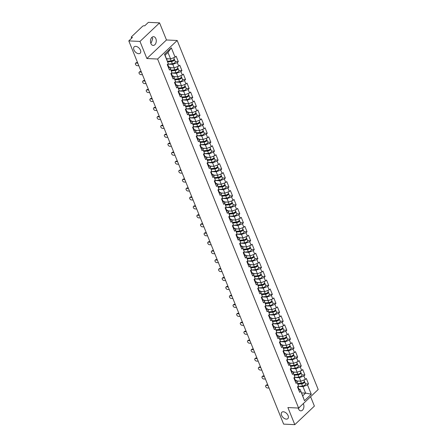 <?xml version="1.0" encoding="UTF-8"?>
<svg xmlns="http://www.w3.org/2000/svg" width="447" height="447" viewBox="0 0 447 447"><rect width="100%" height="100%" fill="white"/><g stroke="black" fill="none" stroke-linecap="round" stroke-linejoin="round"><path stroke-width="0.67" d="M283.348 411.782A4.375 2.688 -133.4 0 0 281.822 412.279A4.375 2.688 -133.4 0 0 282.118 416.336A4.375 2.688 -133.4 0 0 286.32 419.124A4.375 2.688 -133.4 0 0 287.846 418.632A4.375 2.688 -133.4 0 0 287.55 414.57A4.375 2.688 -133.4 0 0 283.348 411.782M135.709 46.354A4.375 2.688 -133.4 0 0 134.184 46.846A4.375 2.688 -133.4 0 0 134.474 50.908A4.375 2.688 -133.4 0 0 138.676 53.696A4.375 2.688 -133.4 0 0 140.202 53.204A4.375 2.688 -133.4 0 0 139.911 49.142A4.375 2.688 -133.4 0 0 135.709 46.354M151.874 37.38L152.757 38.526L151.343 42.644L150.756 43.152M155.869 38.677A4.375 2.911 -87.3 0 1 155.841 43.203A4.375 2.911 -87.3 0 1 153.153 45.421A4.375 2.911 -87.3 0 1 150.857 43.426A4.375 2.911 -87.3 0 1 150.885 38.9A4.375 2.911 -87.3 0 1 153.567 36.676A4.375 2.911 -87.3 0 1 155.869 38.677M300.127 406.619L298.395 408.58M303.289 403.624A4.375 2.911 -87.3 0 1 303.513 404.105A4.375 2.911 -87.3 0 1 303.485 408.631A4.375 2.911 -87.3 0 1 300.797 410.849A4.375 2.911 -87.3 0 1 298.501 408.854A4.375 2.911 -87.3 0 1 298.244 408.038M159.562 22.881L139.978 41.431L146.884 58.529L166.474 39.979L159.562 22.881L148.387 22.35L144.727 25.82L143.906 25.781A1.028 0.436 -22 0 0 142.554 26.3L131.468 36.805A1.028 0.436 -22 0 0 131.284 37.224A1.028 0.436 -22 0 0 131.647 37.397L132.463 37.431L128.803 40.901L283.633 424.119L294.808 424.65L314.392 406.099L310.598 396.701M166.474 39.979L177.185 40.487L318.197 389.505L298.613 408.055L157.601 59.038L177.185 40.487M166.507 58.719L170.592 58.915L167.983 52.455L171.335 47.851L164.518 54.31L168.284 63.636L167.267 64.597L169.469 70.05L170.491 69.084L169.894 67.111L168.832 67.061M171.335 47.851L175.101 57.177L176.124 56.216L178.325 61.664L175.258 61.518M168.402 64.156L172.793 64.362L177.303 62.63L178.325 61.664M177.303 62.63L178.722 66.128L179.739 65.167L181.94 70.615L178.873 70.475M172.017 73.107L176.414 73.319L180.923 71.581L181.94 70.615M180.923 71.581L182.337 75.085L183.354 74.118L185.555 79.572L182.493 79.426M175.637 82.064L180.029 82.27L184.538 80.533L185.555 79.572M184.538 80.533L185.952 84.036L186.969 83.069L189.176 88.523L186.108 88.377M179.253 91.015L183.644 91.222L188.153 89.484L189.176 88.523M188.153 89.484L189.573 92.987L190.59 92.021L192.791 97.474L189.724 97.329M182.868 99.966L187.265 100.173L191.774 98.441L192.791 97.474M191.774 98.441L193.188 101.938L194.205 100.972L196.406 106.425L193.344 106.28M186.488 108.917L190.88 109.124L195.389 107.392L196.406 106.425M195.389 107.392L196.803 110.89L197.82 109.928L200.027 115.376L196.959 115.231M190.104 117.868L194.495 118.075L199.004 116.343L200.027 115.376M199.004 116.343L200.418 119.841L201.441 118.88L203.642 124.327L200.574 124.188M193.719 126.819L198.116 127.032L202.625 125.294L203.642 124.327M202.625 125.294L204.039 128.797L205.056 127.831L207.257 133.284L204.195 133.139M197.339 135.776L201.731 135.983L206.24 134.245L207.257 133.284M206.24 134.245L207.654 137.749L208.671 136.782L210.878 142.235L207.81 142.09M200.954 144.727L205.346 144.934L209.855 143.196L210.878 142.235M209.855 143.196L211.269 146.7L212.291 145.733L214.493 151.187L211.425 151.041M204.57 153.679L208.961 153.885L213.476 152.153L214.493 151.187M213.476 152.153L214.89 155.651L215.907 154.684L218.108 160.138L215.041 159.992M208.19 162.63L212.582 162.837L217.091 161.104L218.108 160.138M217.091 161.104L218.505 164.602L219.522 163.641L221.729 169.089L218.661 168.944M211.805 171.581L216.197 171.788L220.706 170.056L221.729 169.089M220.706 170.056L222.12 173.553L223.142 172.592L225.344 178.04L222.276 177.9M215.42 180.532L219.812 180.744L224.327 179.007L225.344 178.04M224.327 179.007L225.741 182.51L226.758 181.543L228.959 186.997L225.891 186.852M219.041 189.489L223.433 189.696L227.942 187.958L228.959 186.997M227.942 187.958L229.356 191.461L230.373 190.495L232.574 195.948L229.512 195.803M222.656 198.44L227.048 198.647L231.557 196.909L232.574 195.948M231.557 196.909L232.971 200.412L233.993 199.446L236.195 204.899L233.127 204.754M226.271 207.391L230.663 207.598L235.178 205.866L236.195 204.899M235.178 205.866L236.592 209.364L237.608 208.397L239.81 213.85L236.742 213.705M229.892 216.342L234.284 216.549L238.793 214.817L239.81 213.85M238.793 214.817L240.207 218.315L241.224 217.354L243.425 222.802L240.363 222.656M233.507 225.294L237.899 225.5L242.408 223.768L243.425 222.802M242.408 223.768L243.822 227.266L244.844 226.305L247.046 231.753L243.978 231.613M237.122 234.245L241.514 234.457L246.023 232.719L247.046 231.753M246.023 232.719L247.442 236.223L248.459 235.256L250.661 240.709L247.593 240.564M240.743 243.202L245.135 243.408L249.644 241.671L250.661 240.709M249.644 241.671L251.058 245.174L252.074 244.207L254.276 249.661L251.214 249.515M244.358 252.153L248.75 252.359L253.259 250.622L254.276 249.661M253.259 250.622L254.673 254.125L255.695 253.158L257.897 258.612L254.829 258.467M247.973 261.104L252.365 261.311L256.874 259.578L257.897 258.612M256.874 259.578L258.293 263.076L259.31 262.11L261.512 267.563L258.444 267.418M251.588 270.055L255.986 270.262L260.495 268.53L261.512 267.563M260.495 268.53L261.908 272.027L262.925 271.066L265.127 276.514L262.065 276.369M255.209 279.006L259.601 279.213L264.11 277.481L265.127 276.514M264.11 277.481L265.524 280.979L266.541 280.018L268.748 285.465L265.68 285.326M258.824 287.957L263.216 288.17L267.725 286.432L268.748 285.465M267.725 286.432L269.139 289.935L270.161 288.969L272.363 294.422L269.295 294.277M262.439 296.914L266.837 297.121L271.346 295.383L272.363 294.422M271.346 295.383L272.759 298.887L273.776 297.92L275.978 303.373L272.916 303.228M266.06 305.865L270.452 306.072L274.961 304.334L275.978 303.373M274.961 304.334L276.375 307.838L277.391 306.871L279.598 312.324L276.531 312.179M269.675 314.817L274.067 315.023L278.576 313.291L279.598 312.324M278.576 313.291L279.99 316.789L281.012 315.822L283.214 321.276L280.146 321.13M273.29 323.768L277.688 323.974L282.197 322.242L283.214 321.276M282.197 322.242L283.61 325.74L284.627 324.779L286.829 330.227L283.767 330.082M276.911 332.719L281.303 332.926L285.812 331.193L286.829 330.227M285.812 331.193L287.225 334.691L288.242 333.73L290.449 339.178L287.382 339.038M280.526 341.67L284.918 341.882L289.427 340.145L290.449 339.178M289.427 340.145L290.841 343.648L291.863 342.681L294.065 348.135L290.997 347.989M284.141 350.627L288.533 350.834L293.048 349.096L294.065 348.135M293.048 349.096L294.461 352.599L295.478 351.633L297.68 357.086L294.612 356.941M287.762 359.578L292.154 359.785L296.663 358.047L297.68 357.086M296.663 358.047L298.076 361.55L299.093 360.584L301.3 366.037L298.233 365.892M291.377 368.529L295.769 368.736L300.278 367.004L301.3 366.037M300.278 367.004L301.691 370.502L302.714 369.535L304.915 374.988L301.848 374.843M294.992 377.48L299.384 377.687L303.899 375.955L304.915 374.988M303.899 375.955L305.312 379.453L306.329 378.492L308.531 383.939L305.463 383.794M298.613 386.431L303.005 386.638L307.514 384.906L308.531 383.939M307.514 384.906L311.28 394.232L304.463 400.685L300.105 389.387L299.037 389.337M170.491 69.084L171.905 72.587L170.883 73.554L173.09 79.002L174.107 78.041L175.52 81.538L174.503 82.505L176.705 87.953L177.722 86.992L179.135 90.49L178.118 91.456L180.32 96.91L181.342 95.943L182.756 99.441L181.733 100.407L183.94 105.861L184.957 104.894L186.371 108.397L185.354 109.359L187.556 114.812L188.573 113.845L189.986 117.349L188.969 118.31L191.171 123.763L192.188 122.796L193.607 126.3L192.584 127.266L194.786 132.714L195.808 131.753L197.222 135.251L196.205 136.218L198.407 141.665L199.423 140.704L200.837 144.202L199.82 145.169L202.022 150.622L203.039 149.656L204.458 153.153L203.435 154.12L205.637 159.573L206.659 158.607L208.073 162.11L207.056 163.071L209.257 168.525L210.274 167.558L211.688 171.061L210.671 172.022L212.873 177.476L213.889 176.509L215.303 180.012L214.286 180.979L216.488 186.427L217.51 185.466L218.924 188.964L217.907 189.93L220.108 195.378L221.125 194.417L222.539 197.915L221.522 198.881L223.723 204.335L224.74 203.368L226.154 206.866L225.137 207.833L227.339 213.286L228.361 212.319L229.775 215.823L228.752 216.784L230.959 222.237L231.976 221.271L233.39 224.774L232.373 225.735L234.574 231.188L235.591 230.222L237.005 233.725L235.988 234.692L238.19 240.14L239.212 239.179L240.626 242.676L239.603 243.643L241.81 249.091L242.827 248.13L244.241 251.627L243.224 252.594L245.425 258.048L246.442 257.081L247.856 260.579L246.839 261.545L249.04 266.999L250.063 266.032L251.477 269.535L250.454 270.496L252.661 275.95L253.678 274.983L255.092 278.487L254.075 279.448L256.276 284.901L257.293 283.934L258.707 287.438L257.69 288.404L259.891 293.852L260.908 292.891L262.328 296.389L261.305 297.356L263.512 302.803L264.529 301.842L265.943 305.34L264.926 306.307L267.127 311.76L268.144 310.794L269.558 314.291L268.541 315.258L270.742 320.711L271.759 319.745L273.178 323.248L272.156 324.209L274.357 329.662L275.38 328.696L276.794 332.199L275.777 333.16L277.978 338.614L278.995 337.647L280.409 341.15L279.392 342.117L281.593 347.565L282.61 346.604L284.029 350.102L283.007 351.068L285.208 356.516L286.231 355.555L287.644 359.053L286.628 360.019L288.829 365.473L289.846 364.506L291.26 368.004L290.243 368.971L292.444 374.424L293.461 373.457L294.875 376.961L293.858 377.922L296.059 383.375L297.082 382.408L298.495 385.912L297.478 386.873L299.68 392.326L300.697 391.36M170.123 67.67L174.207 67.866L172.793 64.362M169.894 67.111L171.905 72.587M174.207 67.866L178.722 66.128M173.738 76.627L177.828 76.817L176.414 73.319M174.107 78.041L173.514 76.063L172.447 76.012M173.514 76.063L175.52 81.538M177.828 76.817L182.337 75.085M177.358 85.578L181.443 85.768L180.029 82.27M177.722 86.992L177.129 85.014L176.062 84.964M177.129 85.014L179.135 90.49M181.443 85.768L185.952 84.036M180.974 94.529L185.058 94.719L183.644 91.222M181.342 95.943L180.744 93.965L179.683 93.915M180.744 93.965L182.756 99.441M185.058 94.719L189.573 92.987M184.589 103.48L188.679 103.676L187.265 100.173M184.957 104.894L184.365 102.922L183.298 102.871M184.365 102.922L186.371 108.397M188.679 103.676L193.188 101.938M188.209 112.432L192.294 112.627L190.88 109.124M188.573 113.845L187.98 111.873L186.913 111.823M187.98 111.873L189.986 117.349M192.294 112.627L196.803 110.89M191.824 121.383L195.909 121.578L194.495 118.075M192.188 122.796L191.595 120.824L190.528 120.774M191.595 120.824L193.607 126.3M195.909 121.578L200.418 119.841M195.44 130.34L199.53 130.53L198.116 127.032M195.808 131.753L195.216 129.775L194.149 129.725M195.216 129.775L197.222 135.251M199.53 130.53L204.039 128.797M199.06 139.291L203.145 139.481L201.731 135.983M199.423 140.704L198.831 138.726L197.764 138.676M198.831 138.726L200.837 144.202M203.145 139.481L207.654 137.749M202.675 148.242L206.76 148.432L205.346 144.934M203.039 149.656L202.446 147.678L201.379 147.627M202.446 147.678L204.458 153.153M206.76 148.432L211.269 146.7M206.29 157.193L210.381 157.389L208.961 153.885M206.659 158.607L206.067 156.634L205 156.584M206.067 156.634L208.073 162.11M210.381 157.389L214.89 155.651M209.911 166.144L213.996 166.34L212.582 162.837M210.274 167.558L209.682 165.586L208.615 165.535M209.682 165.586L211.688 171.061M213.996 166.34L218.505 164.602M213.526 175.095L217.611 175.291L216.197 171.788M213.889 176.509L213.297 174.537L212.23 174.486M213.297 174.537L215.303 180.012M217.611 175.291L222.12 173.553M217.141 184.052L221.231 184.242L219.812 180.744M217.51 185.466L216.918 183.488L215.851 183.438M216.918 183.488L218.924 188.964M221.231 184.242L225.741 182.51M220.762 193.003L224.847 193.193L223.433 189.696M221.125 194.417L220.533 192.439L219.466 192.389M220.533 192.439L222.539 197.915M224.847 193.193L229.356 191.461M224.377 201.955L228.462 202.145L227.048 198.647M224.74 203.368L224.148 201.39L223.081 201.34M224.148 201.39L226.154 206.866M228.462 202.145L232.971 200.412M227.992 210.906L232.077 211.101L230.663 207.598M228.361 212.319L227.769 210.347L226.702 210.297M227.769 210.347L229.775 215.823M232.077 211.101L236.592 209.364M231.607 219.857L235.698 220.053L234.284 216.549M231.976 221.271L231.384 219.298L230.317 219.248M231.384 219.298L233.39 224.774M235.698 220.053L240.207 218.315M235.228 228.808L239.313 229.004L237.899 225.5M235.591 230.222L234.999 228.249L233.932 228.199M234.999 228.249L237.005 233.725M239.313 229.004L243.822 227.266M238.843 237.765L242.928 237.955L241.514 234.457M239.212 239.179L238.62 237.201L237.553 237.15M238.62 237.201L240.626 242.676M242.928 237.955L247.442 236.223M242.458 246.716L246.548 246.906L245.135 243.408M242.827 248.13L242.235 246.152L241.168 246.101M242.235 246.152L244.241 251.627M246.548 246.906L251.058 245.174M246.079 255.667L250.164 255.857L248.75 252.359M246.442 257.081L245.85 255.103L244.783 255.053M245.85 255.103L247.856 260.579M250.164 255.857L254.673 254.125M249.694 264.618L253.779 264.814L252.365 261.311M250.063 266.032L249.465 264.06L248.403 264.009M249.465 264.06L251.477 269.535M253.779 264.814L258.293 263.076M253.309 273.57L257.399 273.765L255.986 270.262M253.678 274.983L253.086 273.011L252.019 272.961M253.086 273.011L255.092 278.487M257.399 273.765L261.908 272.027M256.93 282.521L261.014 282.716L259.601 279.213M257.293 283.934L256.701 281.962L255.634 281.912M256.701 281.962L258.707 287.438M261.014 282.716L265.524 280.979M260.545 291.478L264.63 291.667L263.216 288.17M260.908 292.891L260.316 290.913L259.249 290.863M260.316 290.913L262.328 296.389M264.63 291.667L269.139 289.935M264.16 300.429L268.25 300.619L266.837 297.121M264.529 301.842L263.937 299.864L262.87 299.814M263.937 299.864L265.943 305.34M268.25 300.619L272.759 298.887M267.781 309.38L271.865 309.57L270.452 306.072M268.144 310.794L267.552 308.816L266.485 308.765M267.552 308.816L269.558 314.291M271.865 309.57L276.375 307.838M271.396 318.331L275.481 318.527L274.067 315.023M271.759 319.745L271.167 317.772L270.1 317.722M271.167 317.772L273.178 323.248M275.481 318.527L279.99 316.789M275.011 327.282L279.101 327.478L277.688 323.974M275.38 328.696L274.788 326.723L273.72 326.673M274.788 326.723L276.794 332.199M279.101 327.478L283.61 325.74M278.632 336.233L282.716 336.429L281.303 332.926M278.995 337.647L278.403 335.675L277.336 335.624M278.403 335.675L280.409 341.15M282.716 336.429L287.225 334.691M282.247 345.19L286.331 345.38L284.918 341.882M282.61 346.604L282.018 344.626L280.951 344.576M282.018 344.626L284.029 350.102M286.331 345.38L290.841 343.648M285.862 354.141L289.952 354.331L288.533 350.834M286.231 355.555L285.639 353.577L284.571 353.527M285.639 353.577L287.644 359.053M289.952 354.331L294.461 352.599M289.483 363.093L293.567 363.282L292.154 359.785M289.846 364.506L289.254 362.528L288.186 362.478M289.254 362.528L291.26 368.004M293.567 363.282L298.076 361.55M293.098 372.044L297.182 372.239L295.769 368.736M293.461 373.457L292.869 371.485L291.802 371.435M292.869 371.485L294.875 376.961M297.182 372.239L301.691 370.502M296.713 380.995L300.803 381.19L299.384 377.687M297.082 382.408L296.49 380.436L295.422 380.386M296.49 380.436L298.495 385.912M300.803 381.19L305.312 379.453M301.524 392.902L305.614 393.097L303.005 386.638M300.105 389.387L302.714 395.841L305.614 393.097L311.28 394.232M304.463 400.685L302.714 395.841M139.978 41.431L128.803 40.901M146.884 58.529L157.601 59.038M298.613 408.055L287.896 407.547L294.808 424.65M167.983 52.455L165.083 55.204L168.284 63.636M170.592 58.915L175.101 57.177M164.518 54.31L165.083 55.204M265.775 385.543L266.283 385.063A1.537 0.944 46.6 0 1 266.82 384.884L266.311 385.37A1.537 0.944 -133.4 0 0 265.775 385.543A1.537 0.944 -133.4 0 0 265.881 386.968A1.537 0.944 -133.4 0 0 267.356 387.951L269.049 388.03M298.121 388.465A2.257 0.961 -22 0 0 298.378 387.7A2.257 0.961 -22 0 0 298.076 387.42M299.009 390.678A2.257 0.961 -22 0 0 299.267 389.907L298.378 387.7M266.82 384.884L267.798 384.934M297.842 387.778A2.257 0.961 -22 0 0 298.099 387.013L297.886 386.487M266.311 385.37L268.004 385.448M303.926 379.989L304.368 381.073A2.257 0.961 158 0 1 303.569 382.314A2.257 0.961 158 0 1 301.39 383.129L297.73 383.504M298.803 381.095L296.836 381.297M304.34 381.487A2.257 0.961 158 0 1 304.642 381.76A2.257 0.961 158 0 1 303.848 383.001A2.257 0.961 158 0 1 301.669 383.817L297.981 384.197M304.642 381.76L305.536 383.973A2.257 0.961 158 0 1 304.742 385.208A2.257 0.961 158 0 1 302.563 386.029L297.892 386.504M297.836 383.772L302.016 383.342A1.369 0.581 -22 0 0 303.317 382.856A1.369 0.581 -22 0 0 303.826 382.118M262.16 376.592L262.668 376.106A1.537 0.944 46.6 0 1 263.205 375.933L262.696 376.419A1.537 0.944 -133.4 0 0 262.16 376.592A1.537 0.944 -133.4 0 0 262.26 378.017A1.537 0.944 -133.4 0 0 263.741 379L265.434 379.078M294.5 379.514A2.257 0.961 -22 0 0 294.757 378.749A2.257 0.961 -22 0 0 294.456 378.469M295.394 381.727A2.257 0.961 -22 0 0 295.651 380.956L294.757 378.749M263.205 375.933L264.183 375.983M294.227 378.827A2.257 0.961 -22 0 0 294.484 378.061L294.271 377.536L298.948 377.078L298.054 374.865L294.361 375.245M262.696 376.419L264.389 376.497M258.545 367.641L259.053 367.155A1.537 0.944 46.6 0 1 259.59 366.981L259.081 367.462A1.537 0.944 -133.4 0 0 258.545 367.641A1.537 0.944 -133.4 0 0 258.645 369.066A1.537 0.944 -133.4 0 0 260.12 370.049L261.813 370.127M290.885 370.563A2.257 0.961 -22 0 0 291.142 369.798A2.257 0.961 -22 0 0 290.841 369.518M291.779 372.776A2.257 0.961 -22 0 0 292.036 372.005L291.142 369.798M259.59 366.981L260.562 367.026M290.606 369.876A2.257 0.961 -22 0 0 290.863 369.105L290.651 368.585M259.081 367.462L260.774 367.546M254.924 358.684L255.433 358.203A1.537 0.944 46.6 0 1 255.969 358.03L255.46 358.511A1.537 0.944 -133.4 0 0 254.924 358.684A1.537 0.944 -133.4 0 0 255.03 360.114A1.537 0.944 -133.4 0 0 256.505 361.092L258.198 361.176M287.27 361.612A2.257 0.961 -22 0 0 287.527 360.841A2.257 0.961 -22 0 0 287.225 360.567M288.159 363.819A2.257 0.961 -22 0 0 288.416 363.053L287.527 360.841M255.969 358.03L256.947 358.075M286.991 360.925A2.257 0.961 -22 0 0 287.248 360.153L287.035 359.628L291.712 359.17L290.818 356.963L287.13 357.343M255.46 358.511L257.154 358.595M251.309 349.733L251.817 349.252A1.537 0.944 46.6 0 1 252.354 349.079L251.845 349.56A1.537 0.944 -133.4 0 0 251.309 349.733A1.537 0.944 -133.4 0 0 251.41 351.163A1.537 0.944 -133.4 0 0 252.89 352.141L254.583 352.225M283.649 352.661A2.257 0.961 -22 0 0 283.906 351.89A2.257 0.961 -22 0 0 283.605 351.616M284.543 354.868A2.257 0.961 -22 0 0 284.8 354.102L283.906 351.89M252.354 349.079L253.332 349.124M283.376 351.973A2.257 0.961 -22 0 0 283.633 351.202L283.42 350.677M251.845 349.56L253.538 349.638M247.694 340.782L248.202 340.301A1.537 0.944 46.6 0 1 248.739 340.128L248.23 340.608A1.537 0.944 -133.4 0 0 247.694 340.782A1.537 0.944 -133.4 0 0 247.794 342.212A1.537 0.944 -133.4 0 0 249.27 343.19L250.968 343.268M280.034 343.709A2.257 0.961 -22 0 0 280.291 342.938A2.257 0.961 -22 0 0 279.99 342.659M280.928 345.917A2.257 0.961 -22 0 0 281.185 345.151L280.291 342.938M248.739 340.128L249.711 340.173M279.755 343.017A2.257 0.961 -22 0 0 280.012 342.251L279.8 341.726M248.23 340.608L249.923 340.687M300.311 371.032L300.747 372.122A2.257 0.961 158 0 1 299.954 373.357A2.257 0.961 158 0 1 297.775 374.178L294.109 374.552M295.188 372.144L293.221 372.345M300.725 372.53A2.257 0.961 158 0 1 301.027 372.809A2.257 0.961 158 0 1 300.228 374.05A2.257 0.961 158 0 1 298.054 374.865M301.027 372.809L301.921 375.022A2.257 0.961 158 0 1 301.122 376.257A2.257 0.961 158 0 1 298.948 377.078M294.215 374.821L298.4 374.39A1.369 0.581 -22 0 0 299.702 373.904A1.369 0.581 -22 0 0 300.211 373.161M296.691 362.081L297.132 363.171A2.257 0.961 158 0 1 296.333 364.406A2.257 0.961 158 0 1 294.16 365.227L290.494 365.601M291.573 363.193L289.6 363.394M297.11 363.579A2.257 0.961 158 0 1 297.411 363.858A2.257 0.961 158 0 1 296.612 365.093A2.257 0.961 158 0 1 294.439 365.914L290.746 366.294M297.411 363.858L298.305 366.071A2.257 0.961 158 0 1 297.506 367.305A2.257 0.961 158 0 1 295.327 368.127L290.662 368.602M290.6 365.864L294.785 365.439A1.369 0.581 -22 0 0 296.087 364.953A1.369 0.581 -22 0 0 296.59 364.21M293.076 353.13L293.517 354.22A2.257 0.961 158 0 1 292.718 355.454A2.257 0.961 158 0 1 290.539 356.276L286.879 356.65M287.952 354.236L285.985 354.437M293.489 354.627A2.257 0.961 158 0 1 293.791 354.907A2.257 0.961 158 0 1 292.997 356.142A2.257 0.961 158 0 1 290.818 356.963M293.791 354.907L294.685 357.114A2.257 0.961 158 0 1 293.891 358.354A2.257 0.961 158 0 1 291.712 359.17M286.985 356.913L291.165 356.488A1.369 0.581 -22 0 0 292.467 356.002A1.369 0.581 -22 0 0 292.975 355.259M289.46 344.179L289.896 345.268A2.257 0.961 158 0 1 289.103 346.503A2.257 0.961 158 0 1 286.924 347.325L283.258 347.699M284.337 345.285L282.37 345.486M289.874 345.676A2.257 0.961 158 0 1 290.176 345.956A2.257 0.961 158 0 1 289.382 347.19A2.257 0.961 158 0 1 287.203 348.012L283.515 348.386M290.176 345.956L291.07 348.163A2.257 0.961 158 0 1 290.271 349.403A2.257 0.961 158 0 1 288.097 350.219L283.426 350.699M283.37 347.962L287.55 347.531A1.369 0.581 -22 0 0 288.851 347.051A1.369 0.581 -22 0 0 289.36 346.308M285.84 335.228L286.281 336.312A2.257 0.961 158 0 1 285.482 337.552A2.257 0.961 158 0 1 283.309 338.368L279.643 338.748M280.722 336.334L278.749 336.535M286.259 336.725A2.257 0.961 158 0 1 286.561 337.004A2.257 0.961 158 0 1 285.762 338.239A2.257 0.961 158 0 1 283.588 339.061L279.895 339.435M286.561 337.004L287.455 339.212A2.257 0.961 158 0 1 286.656 340.446A2.257 0.961 158 0 1 284.476 341.268L279.811 341.748M279.749 339.01L283.934 338.58A1.369 0.581 -22 0 0 285.236 338.1A1.369 0.581 -22 0 0 285.745 337.356M244.073 331.83L244.582 331.35A1.537 0.944 46.6 0 1 245.118 331.171L244.61 331.657A1.537 0.944 -133.4 0 0 244.073 331.83A1.537 0.944 -133.4 0 0 244.179 333.255A1.537 0.944 -133.4 0 0 245.654 334.239L247.347 334.317M276.419 334.753A2.257 0.961 -22 0 0 276.676 333.987A2.257 0.961 -22 0 0 276.375 333.708M277.308 336.965A2.257 0.961 -22 0 0 277.57 336.194L276.676 333.987M245.118 331.171L246.096 331.221M276.14 334.065A2.257 0.961 -22 0 0 276.397 333.3L276.185 332.775M244.61 331.657L246.303 331.735M282.225 326.276L282.666 327.36A2.257 0.961 158 0 1 281.867 328.601A2.257 0.961 158 0 1 279.693 329.417L276.028 329.791M277.101 327.383L275.134 327.584M282.638 327.774A2.257 0.961 158 0 1 282.94 328.048A2.257 0.961 158 0 1 282.146 329.288A2.257 0.961 158 0 1 279.967 330.104L276.28 330.484M282.94 328.048L283.834 330.26A2.257 0.961 158 0 1 283.04 331.495A2.257 0.961 158 0 1 280.861 332.317L276.19 332.791M276.134 330.059L280.314 329.629A1.369 0.581 -22 0 0 281.616 329.143A1.369 0.581 -22 0 0 282.124 328.405M240.458 322.879L240.967 322.393A1.537 0.944 46.6 0 1 241.503 322.22L240.994 322.706A1.537 0.944 -133.4 0 0 240.458 322.879A1.537 0.944 -133.4 0 0 240.559 324.304A1.537 0.944 -133.4 0 0 242.039 325.287L243.732 325.366M272.799 325.802A2.257 0.961 -22 0 0 273.056 325.036A2.257 0.961 -22 0 0 272.754 324.757M273.693 328.014A2.257 0.961 -22 0 0 273.95 327.243L273.056 325.036M241.503 322.22L242.481 322.27M272.525 325.114A2.257 0.961 -22 0 0 272.782 324.349L272.569 323.824M240.994 322.706L242.687 322.784M278.61 317.32L279.045 318.409A2.257 0.961 158 0 1 278.252 319.644A2.257 0.961 158 0 1 276.073 320.465L272.407 320.84M273.486 318.432L271.519 318.633M279.023 318.817A2.257 0.961 158 0 1 279.325 319.097A2.257 0.961 158 0 1 278.531 320.337A2.257 0.961 158 0 1 276.352 321.153L272.664 321.533M279.325 319.097L280.219 321.309A2.257 0.961 158 0 1 279.42 322.544A2.257 0.961 158 0 1 277.246 323.365L272.575 323.84M272.519 321.108L276.699 320.678A1.369 0.581 -22 0 0 278 320.192A1.369 0.581 -22 0 0 278.509 319.449M236.843 313.928L237.351 313.442A1.537 0.944 46.6 0 1 237.888 313.269L237.379 313.749A1.537 0.944 -133.4 0 0 236.843 313.928A1.537 0.944 -133.4 0 0 236.944 315.353A1.537 0.944 -133.4 0 0 238.419 316.336L240.117 316.415M269.183 316.85A2.257 0.961 -22 0 0 269.44 316.085A2.257 0.961 -22 0 0 269.139 315.805M270.077 319.063A2.257 0.961 -22 0 0 270.334 318.292L269.44 316.085M237.888 313.269L238.866 313.313M268.904 316.163A2.257 0.961 -22 0 0 269.161 315.392L268.949 314.872L273.625 314.414L272.737 312.202L269.044 312.582M237.379 313.749L239.072 313.833M274.989 308.369L275.43 309.458A2.257 0.961 158 0 1 274.631 310.693A2.257 0.961 158 0 1 272.458 311.514L268.792 311.889M269.871 309.48L267.898 309.682M275.408 309.866A2.257 0.961 158 0 1 275.71 310.145A2.257 0.961 158 0 1 274.911 311.38A2.257 0.961 158 0 1 272.737 312.202M275.71 310.145L276.604 312.358A2.257 0.961 158 0 1 275.805 313.593A2.257 0.961 158 0 1 273.625 314.414M268.898 312.151L273.083 311.727A1.369 0.581 -22 0 0 274.385 311.241A1.369 0.581 -22 0 0 274.894 310.497M233.222 304.971L233.731 304.491A1.537 0.944 46.6 0 1 234.267 304.318L233.759 304.798A1.537 0.944 -133.4 0 0 233.222 304.971A1.537 0.944 -133.4 0 0 233.328 306.402A1.537 0.944 -133.4 0 0 234.804 307.38L236.497 307.463M265.568 307.899A2.257 0.961 -22 0 0 265.825 307.128A2.257 0.961 -22 0 0 265.524 306.854M266.462 310.106A2.257 0.961 -22 0 0 266.719 309.341L265.825 307.128M234.267 304.318L235.245 304.362M265.289 307.212A2.257 0.961 -22 0 0 265.546 306.441L265.334 305.916M233.759 304.798L235.457 304.882M271.374 299.417L271.815 300.507A2.257 0.961 158 0 1 271.016 301.742A2.257 0.961 158 0 1 268.843 302.563L265.177 302.937M266.25 300.524L264.283 300.725M271.787 300.915A2.257 0.961 158 0 1 272.094 301.194A2.257 0.961 158 0 1 271.295 302.429A2.257 0.961 158 0 1 269.116 303.25L265.429 303.63M272.094 301.194L272.983 303.401A2.257 0.961 158 0 1 272.189 304.642A2.257 0.961 158 0 1 270.01 305.457L265.345 305.938M265.283 303.2L269.468 302.775A1.369 0.581 -22 0 0 270.765 302.289A1.369 0.581 -22 0 0 271.273 301.546M229.607 296.02L230.116 295.54A1.537 0.944 46.6 0 1 230.652 295.366L230.144 295.847A1.537 0.944 -133.4 0 0 229.607 296.02A1.537 0.944 -133.4 0 0 229.708 297.451A1.537 0.944 -133.4 0 0 231.188 298.428L232.881 298.512M261.948 298.948A2.257 0.961 -22 0 0 262.205 298.177A2.257 0.961 -22 0 0 261.903 297.898M262.842 301.155A2.257 0.961 -22 0 0 263.099 300.39L262.205 298.177M230.652 295.366L231.63 295.411M261.674 298.261A2.257 0.961 -22 0 0 261.931 297.49L261.718 296.964L266.395 296.506L265.501 294.299L261.813 294.674M230.144 295.847L231.837 295.925M267.759 290.466L268.194 291.556A2.257 0.961 158 0 1 267.401 292.791A2.257 0.961 158 0 1 265.222 293.612L261.562 293.986M262.635 291.573L260.668 291.774M268.172 291.964A2.257 0.961 158 0 1 268.474 292.243A2.257 0.961 158 0 1 267.68 293.478A2.257 0.961 158 0 1 265.501 294.299M268.474 292.243L269.368 294.45A2.257 0.961 158 0 1 268.569 295.69A2.257 0.961 158 0 1 266.395 296.506M261.668 294.249L265.848 293.819A1.369 0.581 -22 0 0 267.15 293.338A1.369 0.581 -22 0 0 267.658 292.595M225.992 287.069L226.5 286.588A1.537 0.944 46.6 0 1 227.037 286.415L226.528 286.896A1.537 0.944 -133.4 0 0 225.992 287.069A1.537 0.944 -133.4 0 0 226.093 288.499A1.537 0.944 -133.4 0 0 227.568 289.477L229.266 289.555M258.332 289.997A2.257 0.961 -22 0 0 258.589 289.226A2.257 0.961 -22 0 0 258.288 288.946M259.226 292.204A2.257 0.961 -22 0 0 259.483 291.438L258.589 289.226M227.037 286.415L228.015 286.46M258.053 289.304A2.257 0.961 -22 0 0 258.31 288.538L258.098 288.013M226.528 286.896L228.221 286.974M264.138 281.515L264.579 282.599A2.257 0.961 158 0 1 263.786 283.839A2.257 0.961 158 0 1 261.607 284.655L257.941 285.035M259.02 282.621L257.047 282.822M264.557 283.012A2.257 0.961 158 0 1 264.859 283.292A2.257 0.961 158 0 1 264.06 284.527A2.257 0.961 158 0 1 261.886 285.348L258.193 285.722M264.859 283.292L265.753 285.499A2.257 0.961 158 0 1 264.954 286.734A2.257 0.961 158 0 1 262.78 287.555L258.109 288.036M258.048 285.298L262.233 284.868A1.369 0.581 -22 0 0 263.534 284.387A1.369 0.581 -22 0 0 264.043 283.644M222.371 278.118L222.885 277.637A1.537 0.944 46.6 0 1 223.422 277.458L222.908 277.945A1.537 0.944 -133.4 0 0 222.371 278.118A1.537 0.944 -133.4 0 0 222.477 279.543A1.537 0.944 -133.4 0 0 223.953 280.526L225.646 280.604M254.717 281.04A2.257 0.961 -22 0 0 254.974 280.275A2.257 0.961 -22 0 0 254.673 279.995M255.611 283.253A2.257 0.961 -22 0 0 255.868 282.482L254.974 280.275M223.422 277.458L224.394 277.509M254.438 280.353A2.257 0.961 -22 0 0 254.695 279.587L254.483 279.062L259.159 278.604L258.265 276.391L254.578 276.771M222.908 277.945L224.606 278.023M260.523 272.564L260.964 273.648A2.257 0.961 158 0 1 260.165 274.888A2.257 0.961 158 0 1 257.992 275.704L254.326 276.078M255.405 273.67L253.432 273.871M260.936 274.061A2.257 0.961 158 0 1 261.244 274.335A2.257 0.961 158 0 1 260.445 275.575A2.257 0.961 158 0 1 258.265 276.391M261.244 274.335L262.132 276.548A2.257 0.961 158 0 1 261.339 277.783A2.257 0.961 158 0 1 259.159 278.604M254.432 276.347L258.617 275.916A1.369 0.581 -22 0 0 259.914 275.43A1.369 0.581 -22 0 0 260.422 274.693M218.756 269.167L219.265 268.681A1.537 0.944 46.6 0 1 219.801 268.507L219.293 268.993A1.537 0.944 -133.4 0 0 218.756 269.167A1.537 0.944 -133.4 0 0 218.857 270.591A1.537 0.944 -133.4 0 0 220.337 271.575L222.03 271.653M251.102 272.089A2.257 0.961 -22 0 0 251.359 271.323A2.257 0.961 -22 0 0 251.052 271.044M251.991 274.302A2.257 0.961 -22 0 0 252.248 273.53L251.359 271.323M219.801 268.507L220.779 268.558M250.823 271.402A2.257 0.961 -22 0 0 251.08 270.636L250.868 270.111M219.293 268.993L220.986 269.072M256.908 263.607L257.343 264.697A2.257 0.961 158 0 1 256.55 265.931A2.257 0.961 158 0 1 254.371 266.753L250.711 267.127M251.784 264.719L249.817 264.92M257.321 265.105A2.257 0.961 158 0 1 257.623 265.384A2.257 0.961 158 0 1 256.829 266.624A2.257 0.961 158 0 1 254.65 267.44L250.963 267.82M257.623 265.384L258.517 267.597A2.257 0.961 158 0 1 257.718 268.831A2.257 0.961 158 0 1 255.544 269.653L250.873 270.128M250.817 267.395L254.997 266.965A1.369 0.581 -22 0 0 256.299 266.479A1.369 0.581 -22 0 0 256.807 265.736M215.141 260.215L215.65 259.729A1.537 0.944 46.6 0 1 216.186 259.556L215.677 260.037A1.537 0.944 -133.4 0 0 215.141 260.215A1.537 0.944 -133.4 0 0 215.242 261.64A1.537 0.944 -133.4 0 0 216.717 262.624L218.415 262.702M247.482 263.138A2.257 0.961 -22 0 0 247.739 262.372A2.257 0.961 -22 0 0 247.437 262.093M248.376 265.35A2.257 0.961 -22 0 0 248.633 264.579L247.739 262.372M216.186 259.556L217.164 259.601M247.202 262.45A2.257 0.961 -22 0 0 247.459 261.679L247.252 261.16M215.677 260.037L217.371 260.12M253.293 254.656L253.728 255.745A2.257 0.961 158 0 1 252.935 256.98A2.257 0.961 158 0 1 250.756 257.802L247.09 258.176M248.169 255.768L246.196 255.969M253.706 256.153A2.257 0.961 158 0 1 254.008 256.433A2.257 0.961 158 0 1 253.209 257.668A2.257 0.961 158 0 1 251.035 258.489L247.342 258.869M254.008 256.433L254.902 258.645A2.257 0.961 158 0 1 254.103 259.88A2.257 0.961 158 0 1 251.929 260.702L247.258 261.177M247.197 258.439L251.382 258.014A1.369 0.581 -22 0 0 252.684 257.528A1.369 0.581 -22 0 0 253.192 256.785M211.52 251.259L212.034 250.778A1.537 0.944 46.6 0 1 212.571 250.605L212.057 251.085A1.537 0.944 -133.4 0 0 211.52 251.259A1.537 0.944 -133.4 0 0 211.627 252.689A1.537 0.944 -133.4 0 0 213.102 253.667L214.795 253.751M243.866 254.187A2.257 0.961 -22 0 0 244.123 253.415A2.257 0.961 -22 0 0 243.822 253.142M244.76 256.394A2.257 0.961 -22 0 0 245.017 255.628L244.123 253.415M212.571 250.605L213.543 250.65M243.587 253.499A2.257 0.961 -22 0 0 243.844 252.728L243.632 252.203M212.057 251.085L213.755 251.169M249.672 245.705L250.113 246.794A2.257 0.961 158 0 1 249.314 248.029A2.257 0.961 158 0 1 247.141 248.85L243.475 249.225M244.554 246.811L242.581 247.012M250.091 247.202A2.257 0.961 158 0 1 250.393 247.482A2.257 0.961 158 0 1 249.594 248.716A2.257 0.961 158 0 1 247.415 249.538L243.727 249.918M250.393 247.482L251.281 249.689A2.257 0.961 158 0 1 250.488 250.929A2.257 0.961 158 0 1 248.308 251.745L243.643 252.225M243.581 249.487L247.767 249.063A1.369 0.581 -22 0 0 249.063 248.577A1.369 0.581 -22 0 0 249.571 247.834M207.905 242.308L208.414 241.827A1.537 0.944 46.6 0 1 208.95 241.654L208.442 242.134A1.537 0.944 -133.4 0 0 207.905 242.308A1.537 0.944 -133.4 0 0 208.006 243.738A1.537 0.944 -133.4 0 0 209.487 244.716L211.18 244.8M240.251 245.235A2.257 0.961 -22 0 0 240.508 244.464A2.257 0.961 -22 0 0 240.201 244.185M241.14 247.442A2.257 0.961 -22 0 0 241.397 246.677L240.508 244.464M208.95 241.654L209.928 241.698M239.972 244.548A2.257 0.961 -22 0 0 240.229 243.777L240.017 243.252M208.442 242.134L210.135 242.213M246.057 236.754L246.498 237.843A2.257 0.961 158 0 1 245.699 239.078A2.257 0.961 158 0 1 243.52 239.899L239.86 240.274M240.933 237.86L238.966 238.061M246.47 238.251A2.257 0.961 158 0 1 246.772 238.53A2.257 0.961 158 0 1 245.979 239.765A2.257 0.961 158 0 1 243.799 240.587L240.112 240.961M246.772 238.53L247.666 240.737A2.257 0.961 158 0 1 246.867 241.978A2.257 0.961 158 0 1 244.693 242.794L240.022 243.274M239.966 240.536L244.146 240.106A1.369 0.581 -22 0 0 245.448 239.626A1.369 0.581 -22 0 0 245.956 238.882M204.29 233.356L204.799 232.876A1.537 0.944 46.6 0 1 205.335 232.703L204.827 233.183A1.537 0.944 -133.4 0 0 204.29 233.356A1.537 0.944 -133.4 0 0 204.391 234.787A1.537 0.944 -133.4 0 0 205.871 235.765L207.564 235.843M236.631 236.284A2.257 0.961 -22 0 0 236.888 235.513A2.257 0.961 -22 0 0 236.586 235.234M237.525 238.491A2.257 0.961 -22 0 0 237.782 237.726L236.888 235.513M205.335 232.703L206.313 232.747M236.351 235.591A2.257 0.961 -22 0 0 236.608 234.826L236.402 234.301L241.078 233.842L240.184 231.635L236.491 232.01M204.827 233.183L206.52 233.261M242.442 227.802L242.877 228.886A2.257 0.961 158 0 1 242.084 230.127A2.257 0.961 158 0 1 239.905 230.943L236.239 231.322M237.318 228.909L235.351 229.11M242.855 229.3A2.257 0.961 158 0 1 243.157 229.579A2.257 0.961 158 0 1 242.358 230.814A2.257 0.961 158 0 1 240.184 231.635M243.157 229.579L244.051 231.786A2.257 0.961 158 0 1 243.252 233.021A2.257 0.961 158 0 1 241.078 233.842M236.346 231.585L240.531 231.155A1.369 0.581 -22 0 0 241.833 230.674A1.369 0.581 -22 0 0 242.341 229.931M200.669 224.405L201.184 223.925A1.537 0.944 46.6 0 1 201.72 223.746L201.206 224.232A1.537 0.944 -133.4 0 0 200.669 224.405A1.537 0.944 -133.4 0 0 200.776 225.83A1.537 0.944 -133.4 0 0 202.251 226.813L203.944 226.892M233.016 227.327A2.257 0.961 -22 0 0 233.273 226.562A2.257 0.961 -22 0 0 232.971 226.283M233.91 229.54A2.257 0.961 -22 0 0 234.167 228.769L233.273 226.562M201.72 223.746L202.692 223.796M232.736 226.64A2.257 0.961 -22 0 0 232.993 225.875L232.781 225.349M201.206 224.232L202.904 224.31M238.821 218.851L239.262 219.935A2.257 0.961 158 0 1 238.463 221.176A2.257 0.961 158 0 1 236.29 221.991L232.624 222.366M233.703 219.958L231.73 220.159M239.24 220.349A2.257 0.961 158 0 1 239.542 220.622A2.257 0.961 158 0 1 238.743 221.863A2.257 0.961 158 0 1 236.569 222.679L232.876 223.059M239.542 220.622L240.43 222.835A2.257 0.961 158 0 1 239.637 224.07A2.257 0.961 158 0 1 237.458 224.891L232.792 225.366M232.731 222.634L236.916 222.204A1.369 0.581 -22 0 0 238.212 221.718A1.369 0.581 -22 0 0 238.72 220.98M197.054 215.454L197.563 214.968A1.537 0.944 46.6 0 1 198.099 214.795L197.591 215.281A1.537 0.944 -133.4 0 0 197.054 215.454A1.537 0.944 -133.4 0 0 197.161 216.879A1.537 0.944 -133.4 0 0 198.636 217.862L200.329 217.94M229.4 218.376A2.257 0.961 -22 0 0 229.657 217.611A2.257 0.961 -22 0 0 229.356 217.331M230.289 220.589A2.257 0.961 -22 0 0 230.546 219.818L229.657 217.611M198.099 214.795L199.077 214.845M229.121 217.689A2.257 0.961 -22 0 0 229.378 216.924L229.166 216.398L233.842 215.94L232.948 213.727L229.261 214.107M197.591 215.281L199.284 215.359M235.206 209.894L235.647 210.984A2.257 0.961 158 0 1 234.848 212.219A2.257 0.961 158 0 1 232.669 213.04L229.009 213.415M230.082 211.006L228.115 211.207M235.619 211.392A2.257 0.961 158 0 1 235.921 211.671A2.257 0.961 158 0 1 235.128 212.912A2.257 0.961 158 0 1 232.948 213.727M235.921 211.671L236.815 213.884A2.257 0.961 158 0 1 236.022 215.119A2.257 0.961 158 0 1 233.842 215.94M229.115 213.683L233.295 213.253A1.369 0.581 -22 0 0 234.597 212.766A1.369 0.581 -22 0 0 235.105 212.023M193.439 206.503L193.948 206.017A1.537 0.944 46.6 0 1 194.484 205.843L193.976 206.324A1.537 0.944 -133.4 0 0 193.439 206.503A1.537 0.944 -133.4 0 0 193.54 207.928A1.537 0.944 -133.4 0 0 195.021 208.911L196.714 208.989M225.78 209.425A2.257 0.961 -22 0 0 226.037 208.66A2.257 0.961 -22 0 0 225.735 208.38M226.674 211.638A2.257 0.961 -22 0 0 226.931 210.867L226.037 208.66M194.484 205.843L195.462 205.888M225.5 208.738A2.257 0.961 -22 0 0 225.763 207.967L225.551 207.447M193.976 206.324L195.669 206.408M231.591 200.943L232.027 202.033A2.257 0.961 158 0 1 231.233 203.268A2.257 0.961 158 0 1 229.054 204.089L225.389 204.463M226.467 202.055L224.5 202.256M232.004 202.441A2.257 0.961 158 0 1 232.306 202.72A2.257 0.961 158 0 1 231.507 203.955A2.257 0.961 158 0 1 229.333 204.776L225.64 205.156M232.306 202.72L233.2 204.933A2.257 0.961 158 0 1 232.401 206.168A2.257 0.961 158 0 1 230.227 206.989L225.556 207.464M225.495 204.726L229.68 204.301A1.369 0.581 -22 0 0 230.982 203.815A1.369 0.581 -22 0 0 231.49 203.072M189.824 197.546L190.333 197.066A1.537 0.944 46.6 0 1 190.869 196.892L190.361 197.373A1.537 0.944 -133.4 0 0 189.824 197.546A1.537 0.944 -133.4 0 0 189.925 198.976A1.537 0.944 -133.4 0 0 191.4 199.954L193.093 200.038M222.165 200.474A2.257 0.961 -22 0 0 222.422 199.703A2.257 0.961 -22 0 0 222.12 199.429M223.059 202.681A2.257 0.961 -22 0 0 223.316 201.915L222.422 199.703M190.869 196.892L191.841 196.937M221.885 199.787A2.257 0.961 -22 0 0 222.142 199.016L221.93 198.49M190.361 197.373L192.054 197.457M227.97 191.992L228.411 193.082A2.257 0.961 158 0 1 227.612 194.316A2.257 0.961 158 0 1 225.439 195.138L221.773 195.512M222.852 193.098L220.879 193.3M228.389 193.49A2.257 0.961 158 0 1 228.691 193.769A2.257 0.961 158 0 1 227.892 195.004A2.257 0.961 158 0 1 225.718 195.825L222.025 196.205M228.691 193.769L229.579 195.976A2.257 0.961 158 0 1 228.786 197.216A2.257 0.961 158 0 1 226.607 198.032L221.941 198.513M221.88 195.775L226.065 195.35A1.369 0.581 -22 0 0 227.367 194.864A1.369 0.581 -22 0 0 227.869 194.121M186.203 188.595L186.712 188.114A1.537 0.944 46.6 0 1 187.248 187.941L186.74 188.422A1.537 0.944 -133.4 0 0 186.203 188.595A1.537 0.944 -133.4 0 0 186.31 190.025A1.537 0.944 -133.4 0 0 187.785 191.003L189.478 191.087M218.549 191.523A2.257 0.961 -22 0 0 218.806 190.752A2.257 0.961 -22 0 0 218.505 190.472M219.438 193.73A2.257 0.961 -22 0 0 219.695 192.964L218.806 190.752M187.248 187.941L188.226 187.986M218.27 190.835A2.257 0.961 -22 0 0 218.527 190.064L218.315 189.539M186.74 188.422L188.433 188.5M224.355 183.041L224.796 184.13A2.257 0.961 158 0 1 223.997 185.365A2.257 0.961 158 0 1 221.818 186.187L218.158 186.561M219.231 184.147L217.264 184.348M224.768 184.538A2.257 0.961 158 0 1 225.07 184.818A2.257 0.961 158 0 1 224.277 186.053A2.257 0.961 158 0 1 222.098 186.874L218.41 187.248M225.07 184.818L225.964 187.025A2.257 0.961 158 0 1 225.171 188.265A2.257 0.961 158 0 1 222.992 189.081L218.32 189.562M218.265 186.824L222.444 186.393A1.369 0.581 -22 0 0 223.746 185.913A1.369 0.581 -22 0 0 224.254 185.17M182.588 179.644L183.097 179.163A1.537 0.944 46.6 0 1 183.633 178.99L183.125 179.47A1.537 0.944 -133.4 0 0 182.588 179.644A1.537 0.944 -133.4 0 0 182.689 181.074A1.537 0.944 -133.4 0 0 184.17 182.052L185.863 182.13M214.929 182.572A2.257 0.961 -22 0 0 215.186 181.8A2.257 0.961 -22 0 0 214.884 181.521M215.823 184.779A2.257 0.961 -22 0 0 216.08 184.013L215.186 181.8M183.633 178.99L184.611 179.035M214.655 181.879A2.257 0.961 -22 0 0 214.912 181.113L214.7 180.588M183.125 179.47L184.818 179.549M220.74 174.09L221.176 175.174A2.257 0.961 158 0 1 220.382 176.414A2.257 0.961 158 0 1 218.203 177.23L214.538 177.61M215.616 175.196L213.649 175.397M221.153 175.587A2.257 0.961 158 0 1 221.455 175.867A2.257 0.961 158 0 1 220.662 177.101A2.257 0.961 158 0 1 218.482 177.923L214.789 178.297M221.455 175.867L222.349 178.074A2.257 0.961 158 0 1 221.55 179.308A2.257 0.961 158 0 1 219.376 180.13L214.705 180.61M214.649 177.872L218.829 177.442A1.369 0.581 -22 0 0 220.131 176.962A1.369 0.581 -22 0 0 220.639 176.219M178.973 170.693L179.482 170.212A1.537 0.944 46.6 0 1 180.018 170.033L179.51 170.519A1.537 0.944 -133.4 0 0 178.973 170.693A1.537 0.944 -133.4 0 0 179.074 172.117A1.537 0.944 -133.4 0 0 180.549 173.101L182.242 173.179M211.314 173.615A2.257 0.961 -22 0 0 211.571 172.849A2.257 0.961 -22 0 0 211.269 172.57M212.208 175.827A2.257 0.961 -22 0 0 212.465 175.056L211.571 172.849M180.018 170.033L180.99 170.083M211.034 172.928A2.257 0.961 -22 0 0 211.291 172.162L211.079 171.637M179.51 170.519L181.203 170.598M217.119 165.139L217.56 166.223A2.257 0.961 158 0 1 216.761 167.463A2.257 0.961 158 0 1 214.588 168.279L210.923 168.653M212.001 166.245L210.029 166.446M217.538 166.636A2.257 0.961 158 0 1 217.84 166.91A2.257 0.961 158 0 1 217.041 168.15A2.257 0.961 158 0 1 214.867 168.966L211.174 169.346M217.84 166.91L218.734 169.122A2.257 0.961 158 0 1 217.935 170.357A2.257 0.961 158 0 1 215.756 171.179L211.09 171.654M211.029 168.921L215.214 168.491A1.369 0.581 -22 0 0 216.516 168.005A1.369 0.581 -22 0 0 217.024 167.267M175.353 161.741L175.861 161.255A1.537 0.944 46.6 0 1 176.397 161.082L175.889 161.568A1.537 0.944 -133.4 0 0 175.353 161.741A1.537 0.944 -133.4 0 0 175.459 163.166A1.537 0.944 -133.4 0 0 176.934 164.15L178.627 164.228M207.699 164.664A2.257 0.961 -22 0 0 207.956 163.898A2.257 0.961 -22 0 0 207.654 163.619M208.587 166.876A2.257 0.961 -22 0 0 208.844 166.105L207.956 163.898M176.397 161.082L177.375 161.132M207.419 163.976A2.257 0.961 -22 0 0 207.676 163.211L207.464 162.686M175.889 161.568L177.582 161.646M213.504 156.182L213.945 157.271A2.257 0.961 158 0 1 213.146 158.506A2.257 0.961 158 0 1 210.973 159.328L207.307 159.702M208.38 157.294L206.413 157.495M213.917 157.679A2.257 0.961 158 0 1 214.219 157.959A2.257 0.961 158 0 1 213.426 159.199A2.257 0.961 158 0 1 211.247 160.015L207.559 160.395M214.219 157.959L215.113 160.171A2.257 0.961 158 0 1 214.32 161.406A2.257 0.961 158 0 1 212.141 162.227L207.469 162.702M207.414 159.97L211.593 159.54A1.369 0.581 -22 0 0 212.895 159.054A1.369 0.581 -22 0 0 213.403 158.311M171.737 152.79L172.246 152.304A1.537 0.944 46.6 0 1 172.782 152.131L172.274 152.611A1.537 0.944 -133.4 0 0 171.737 152.79A1.537 0.944 -133.4 0 0 171.838 154.215A1.537 0.944 -133.4 0 0 173.319 155.198L175.012 155.277M204.078 155.712A2.257 0.961 -22 0 0 204.335 154.947A2.257 0.961 -22 0 0 204.033 154.668M204.972 157.925A2.257 0.961 -22 0 0 205.229 157.154L204.335 154.947M172.782 152.131L173.76 152.176M203.804 155.025A2.257 0.961 -22 0 0 204.061 154.254L203.849 153.734L208.525 153.276L207.631 151.064L203.944 151.444M172.274 152.611L173.967 152.695M209.889 147.231L210.325 148.32A2.257 0.961 158 0 1 209.531 149.555A2.257 0.961 158 0 1 207.352 150.376L203.687 150.751M204.765 148.343L202.798 148.544M210.302 148.728A2.257 0.961 158 0 1 210.604 149.007A2.257 0.961 158 0 1 209.811 150.242A2.257 0.961 158 0 1 207.631 151.064M210.604 149.007L211.498 151.22A2.257 0.961 158 0 1 210.699 152.455A2.257 0.961 158 0 1 208.525 153.276M203.798 151.013L207.978 150.589A1.369 0.581 -22 0 0 209.28 150.103A1.369 0.581 -22 0 0 209.788 149.359M168.122 143.833L168.631 143.353A1.537 0.944 46.6 0 1 169.167 143.18L168.659 143.66A1.537 0.944 -133.4 0 0 168.122 143.833A1.537 0.944 -133.4 0 0 168.223 145.264A1.537 0.944 -133.4 0 0 169.698 146.242L171.397 146.325M200.463 146.761A2.257 0.961 -22 0 0 200.72 145.99A2.257 0.961 -22 0 0 200.418 145.716M201.357 148.968A2.257 0.961 -22 0 0 201.614 148.203L200.72 145.99M169.167 143.18L170.139 143.224M200.183 146.074A2.257 0.961 -22 0 0 200.44 145.303L200.228 144.778M168.659 143.66L170.352 143.744M206.268 138.279L206.71 139.369A2.257 0.961 158 0 1 205.911 140.604A2.257 0.961 158 0 1 203.737 141.425L200.072 141.8M201.15 139.386L199.178 139.587M206.687 139.777A2.257 0.961 158 0 1 206.989 140.056A2.257 0.961 158 0 1 206.19 141.291A2.257 0.961 158 0 1 204.016 142.112L200.323 142.492M206.989 140.056L207.883 142.263A2.257 0.961 158 0 1 207.084 143.504A2.257 0.961 158 0 1 204.905 144.32L200.239 144.8M200.178 142.062L204.363 141.638A1.369 0.581 -22 0 0 205.665 141.151A1.369 0.581 -22 0 0 206.173 140.408M164.502 134.882L165.01 134.402A1.537 0.944 46.6 0 1 165.546 134.229L165.038 134.709A1.537 0.944 -133.4 0 0 164.502 134.882A1.537 0.944 -133.4 0 0 164.608 136.313A1.537 0.944 -133.4 0 0 166.083 137.29L167.776 137.374M196.848 137.81A2.257 0.961 -22 0 0 197.105 137.039A2.257 0.961 -22 0 0 196.803 136.76M197.742 140.017A2.257 0.961 -22 0 0 197.999 139.252L197.105 137.039M165.546 134.229L166.524 134.273M196.568 137.123A2.257 0.961 -22 0 0 196.825 136.352L196.613 135.827M165.038 134.709L166.731 134.787M202.653 129.328L203.094 130.418A2.257 0.961 158 0 1 202.295 131.653A2.257 0.961 158 0 1 200.122 132.474L196.457 132.848M197.529 130.435L195.562 130.636M203.067 130.826A2.257 0.961 158 0 1 203.374 131.105A2.257 0.961 158 0 1 202.575 132.34A2.257 0.961 158 0 1 200.396 133.161L196.708 133.536M203.374 131.105L204.262 133.312A2.257 0.961 158 0 1 203.469 134.553A2.257 0.961 158 0 1 201.29 135.368L196.619 135.849M196.563 133.111L200.742 132.681A1.369 0.581 -22 0 0 202.044 132.2A1.369 0.581 -22 0 0 202.552 131.457M160.886 125.931L161.395 125.451A1.537 0.944 46.6 0 1 161.931 125.277L161.423 125.758A1.537 0.944 -133.4 0 0 160.886 125.931A1.537 0.944 -133.4 0 0 160.987 127.361A1.537 0.944 -133.4 0 0 162.468 128.339L164.161 128.418M193.227 128.859A2.257 0.961 -22 0 0 193.484 128.088A2.257 0.961 -22 0 0 193.182 127.808M194.121 131.066A2.257 0.961 -22 0 0 194.378 130.3L193.484 128.088M161.931 125.277L162.909 125.322M192.953 128.166A2.257 0.961 -22 0 0 193.21 127.401L192.998 126.875M161.423 125.758L163.116 125.836M199.038 120.377L199.474 121.461A2.257 0.961 158 0 1 198.68 122.701A2.257 0.961 158 0 1 196.501 123.517L192.836 123.897M193.914 121.483L191.947 121.685M199.451 121.875A2.257 0.961 158 0 1 199.753 122.154A2.257 0.961 158 0 1 198.96 123.389A2.257 0.961 158 0 1 196.781 124.21L193.093 124.584M199.753 122.154L200.647 124.361A2.257 0.961 158 0 1 199.848 125.596A2.257 0.961 158 0 1 197.675 126.417L193.003 126.898M192.948 124.16L197.127 123.73A1.369 0.581 -22 0 0 198.429 123.249A1.369 0.581 -22 0 0 198.937 122.506M157.271 116.98L157.78 116.499A1.537 0.944 46.6 0 1 158.316 116.321L157.808 116.807A1.537 0.944 -133.4 0 0 157.271 116.98A1.537 0.944 -133.4 0 0 157.372 118.405A1.537 0.944 -133.4 0 0 158.847 119.388L160.546 119.466M189.612 119.902A2.257 0.961 -22 0 0 189.869 119.137A2.257 0.961 -22 0 0 189.567 118.857M190.506 122.115A2.257 0.961 -22 0 0 190.763 121.344L189.869 119.137M158.316 116.321L159.294 116.371M189.332 119.215A2.257 0.961 -22 0 0 189.589 118.449L189.377 117.924M157.808 116.807L159.501 116.885M195.417 111.426L195.859 112.51A2.257 0.961 158 0 1 195.06 113.75A2.257 0.961 158 0 1 192.886 114.566L189.221 114.94M190.299 112.532L188.327 112.733M195.836 112.923A2.257 0.961 158 0 1 196.138 113.197A2.257 0.961 158 0 1 195.339 114.438A2.257 0.961 158 0 1 193.165 115.253L189.472 115.633M196.138 113.197L197.032 115.41A2.257 0.961 158 0 1 196.233 116.645A2.257 0.961 158 0 1 194.054 117.466L189.388 117.941M189.327 115.209L193.512 114.778A1.369 0.581 -22 0 0 194.814 114.292A1.369 0.581 -22 0 0 195.322 113.555M153.651 108.029L154.159 107.543A1.537 0.944 46.6 0 1 154.696 107.369L154.187 107.856A1.537 0.944 -133.4 0 0 153.651 108.029A1.537 0.944 -133.4 0 0 153.757 109.454A1.537 0.944 -133.4 0 0 155.232 110.437L156.925 110.515M185.997 110.951A2.257 0.961 -22 0 0 186.254 110.185A2.257 0.961 -22 0 0 185.952 109.906M186.891 113.164A2.257 0.961 -22 0 0 187.148 112.393L186.254 110.185M154.696 107.369L155.673 107.42M185.717 110.264A2.257 0.961 -22 0 0 185.974 109.498L185.762 108.973M154.187 107.856L155.886 107.934M191.802 102.469L192.244 103.559A2.257 0.961 158 0 1 191.445 104.794A2.257 0.961 158 0 1 189.271 105.615L185.606 105.989M186.678 103.581L184.712 103.782M192.216 103.967A2.257 0.961 158 0 1 192.523 104.246A2.257 0.961 158 0 1 191.724 105.486A2.257 0.961 158 0 1 189.545 106.302L185.857 106.682M192.523 104.246L193.411 106.459A2.257 0.961 158 0 1 192.618 107.693A2.257 0.961 158 0 1 190.439 108.515L185.773 108.99M185.712 106.257L189.897 105.827A1.369 0.581 -22 0 0 191.193 105.341A1.369 0.581 -22 0 0 191.702 104.598M150.036 99.078L150.544 98.591A1.537 0.944 46.6 0 1 151.08 98.418L150.572 98.899A1.537 0.944 -133.4 0 0 150.036 99.078A1.537 0.944 -133.4 0 0 150.136 100.502A1.537 0.944 -133.4 0 0 151.617 101.486L153.31 101.564M182.376 102A2.257 0.961 -22 0 0 182.633 101.234A2.257 0.961 -22 0 0 182.331 100.955M183.27 104.212A2.257 0.961 -22 0 0 183.527 103.441L182.633 101.234M151.08 98.418L152.058 98.463M182.102 101.313A2.257 0.961 -22 0 0 182.359 100.541L182.147 100.022M150.572 98.899L152.265 98.983M188.187 93.518L188.623 94.608A2.257 0.961 158 0 1 187.829 95.842A2.257 0.961 158 0 1 185.65 96.664L181.99 97.038M183.063 94.63L181.096 94.831M188.6 95.015A2.257 0.961 158 0 1 188.902 95.295A2.257 0.961 158 0 1 188.109 96.53A2.257 0.961 158 0 1 185.93 97.351L182.242 97.731M188.902 95.295L189.796 97.507A2.257 0.961 158 0 1 188.997 98.742A2.257 0.961 158 0 1 186.824 99.564L182.153 100.039M182.097 97.301L186.276 96.876A1.369 0.581 -22 0 0 187.578 96.39A1.369 0.581 -22 0 0 188.086 95.647M146.42 90.121L146.929 89.64A1.537 0.944 46.6 0 1 147.465 89.467L146.957 89.948A1.537 0.944 -133.4 0 0 146.42 90.121A1.537 0.944 -133.4 0 0 146.521 91.551A1.537 0.944 -133.4 0 0 147.996 92.529L149.695 92.613M178.761 93.049A2.257 0.961 -22 0 0 179.018 92.278A2.257 0.961 -22 0 0 178.716 92.004M179.655 95.256A2.257 0.961 -22 0 0 179.912 94.49L179.018 92.278M147.465 89.467L148.443 89.512M178.482 92.361A2.257 0.961 -22 0 0 178.739 91.59L178.526 91.065M146.957 89.948L148.65 90.031M184.566 84.567L185.008 85.656A2.257 0.961 158 0 1 184.214 86.891A2.257 0.961 158 0 1 182.035 87.713L178.37 88.087M179.448 85.673L177.476 85.874M184.985 86.064A2.257 0.961 158 0 1 185.287 86.344A2.257 0.961 158 0 1 184.488 87.578A2.257 0.961 158 0 1 182.315 88.4L178.621 88.78M185.287 86.344L186.181 88.551A2.257 0.961 158 0 1 185.382 89.791A2.257 0.961 158 0 1 183.209 90.607L178.537 91.087M178.476 88.35L182.661 87.925A1.369 0.581 -22 0 0 183.963 87.439A1.369 0.581 -22 0 0 184.471 86.696M142.8 81.17L143.314 80.689A1.537 0.944 46.6 0 1 143.85 80.516L143.336 80.996A1.537 0.944 -133.4 0 0 142.8 81.17A1.537 0.944 -133.4 0 0 142.906 82.6A1.537 0.944 -133.4 0 0 144.381 83.578L146.074 83.662M175.146 84.097A2.257 0.961 -22 0 0 175.403 83.326A2.257 0.961 -22 0 0 175.101 83.047M176.04 86.305A2.257 0.961 -22 0 0 176.297 85.539L175.403 83.326M143.85 80.516L144.822 80.561M174.866 83.41A2.257 0.961 -22 0 0 175.123 82.639L174.911 82.114M143.336 80.996L145.035 81.075M180.951 75.616L181.393 76.705A2.257 0.961 158 0 1 180.594 77.94A2.257 0.961 158 0 1 178.42 78.761L174.755 79.136M175.833 76.722L173.861 76.923M181.37 77.113A2.257 0.961 158 0 1 181.672 77.392A2.257 0.961 158 0 1 180.873 78.627A2.257 0.961 158 0 1 178.694 79.449L175.006 79.823M181.672 77.392L182.56 79.6A2.257 0.961 158 0 1 181.767 80.84A2.257 0.961 158 0 1 179.588 81.656L174.922 82.136M174.861 79.398L179.046 78.968A1.369 0.581 -22 0 0 180.342 78.488A1.369 0.581 -22 0 0 180.851 77.744M139.185 72.218L139.693 71.738A1.537 0.944 46.6 0 1 140.229 71.565L139.721 72.045A1.537 0.944 -133.4 0 0 139.185 72.218A1.537 0.944 -133.4 0 0 139.285 73.649A1.537 0.944 -133.4 0 0 140.766 74.627L142.459 74.705M171.531 75.146A2.257 0.961 -22 0 0 171.788 74.375A2.257 0.961 -22 0 0 171.48 74.096M172.419 77.353A2.257 0.961 -22 0 0 172.676 76.588L171.788 74.375M140.229 71.565L141.207 71.609M171.251 74.453A2.257 0.961 -22 0 0 171.508 73.688L171.296 73.163M139.721 72.045L141.414 72.123M177.336 66.664L177.772 67.748A2.257 0.961 158 0 1 176.978 68.989A2.257 0.961 158 0 1 174.799 69.805L171.14 70.185M172.212 67.771L170.246 67.972M177.75 68.162A2.257 0.961 158 0 1 178.051 68.441A2.257 0.961 158 0 1 177.258 69.676A2.257 0.961 158 0 1 175.079 70.497L171.391 70.872M178.051 68.441L178.945 70.648A2.257 0.961 158 0 1 178.146 71.883A2.257 0.961 158 0 1 175.973 72.705L171.302 73.185M171.246 70.447L175.425 70.017A1.369 0.581 -22 0 0 176.727 69.536A1.369 0.581 -22 0 0 177.235 68.793M135.57 63.267L136.078 62.787A1.537 0.944 46.6 0 1 136.614 62.608L136.106 63.094A1.537 0.944 -133.4 0 0 135.57 63.267A1.537 0.944 -133.4 0 0 135.67 64.692A1.537 0.944 -133.4 0 0 137.145 65.675L138.844 65.754M167.91 66.19A2.257 0.961 -22 0 0 168.167 65.424A2.257 0.961 -22 0 0 167.865 65.145M168.804 68.402A2.257 0.961 -22 0 0 169.061 67.631L168.167 65.424M136.614 62.608L137.592 62.658M167.631 65.502A2.257 0.961 -22 0 0 167.888 64.737L167.681 64.212M136.106 63.094L137.799 63.172M173.721 57.713L174.157 58.797A2.257 0.961 158 0 1 173.363 60.038A2.257 0.961 158 0 1 171.184 60.853L167.519 61.228M168.597 58.82L166.625 59.021M174.134 59.211A2.257 0.961 158 0 1 174.436 59.485A2.257 0.961 158 0 1 173.637 60.725A2.257 0.961 158 0 1 171.464 61.541L167.77 61.921M174.436 59.485L175.33 61.697A2.257 0.961 158 0 1 174.531 62.932A2.257 0.961 158 0 1 172.358 63.753L167.686 64.228M167.625 61.496L171.81 61.066A1.369 0.581 -22 0 0 173.112 60.58A1.369 0.581 -22 0 0 173.62 59.842M131.647 37.397L131.882 37.984M301.39 383.129L300.602 381.179M302.563 386.029L301.669 383.817M297.775 374.178L296.987 372.228M294.16 365.227L293.372 363.277M295.327 368.127L294.439 365.914M290.539 356.276L289.751 354.326M286.924 347.325L286.136 345.369M288.097 350.219L287.203 348.012M283.309 338.368L282.521 336.418M284.476 341.268L283.588 339.061M279.693 329.417L278.9 327.467M280.861 332.317L279.967 330.104M276.073 320.465L275.285 318.515M277.246 323.365L276.352 321.153M272.458 311.514L271.67 309.564M268.843 302.563L268.055 300.613M270.01 305.457L269.116 303.25M265.222 293.612L264.434 291.656M261.607 284.655L260.819 282.705M262.78 287.555L261.886 285.348M257.992 275.704L257.204 273.754M254.371 266.753L253.583 264.803M255.544 269.653L254.65 267.44M250.756 257.802L249.968 255.852M251.929 260.702L251.035 258.489M247.141 248.85L246.353 246.9M248.308 251.745L247.415 249.538M243.52 239.899L242.732 237.944M244.693 242.794L243.799 240.587M239.905 230.943L239.117 228.993M236.29 221.991L235.502 220.041M237.458 224.891L236.569 222.679M232.669 213.04L231.881 211.09M229.054 204.089L228.266 202.139M230.227 206.989L229.333 204.776M225.439 195.138L224.651 193.188M226.607 198.032L225.718 195.825M221.818 186.187L221.03 184.231M222.992 189.081L222.098 186.874M218.203 177.23L217.415 175.28M219.376 180.13L218.482 177.923M214.588 168.279L213.8 166.329M215.756 171.179L214.867 168.966M210.973 159.328L210.179 157.378M212.141 162.227L211.247 160.015M207.352 150.376L206.564 148.426M203.737 141.425L202.949 139.475M204.905 144.32L204.016 142.112M200.122 132.474L199.328 130.518M201.29 135.368L200.396 133.161M196.501 123.517L195.713 121.567M197.675 126.417L196.781 124.21M192.886 114.566L192.098 112.616M194.054 117.466L193.165 115.253M189.271 105.615L188.483 103.665M190.439 108.515L189.545 106.302M185.65 96.664L184.862 94.714M186.824 99.564L185.93 97.351M182.035 87.713L181.247 85.763M183.209 90.607L182.315 88.4M178.42 78.761L177.632 76.806M179.588 81.656L178.694 79.449M174.799 69.805L174.012 67.855M175.973 72.705L175.079 70.497M171.184 60.853L170.396 58.903M172.358 63.753L171.464 61.541M131.669 38.185L131.284 37.224"/></g></svg>
